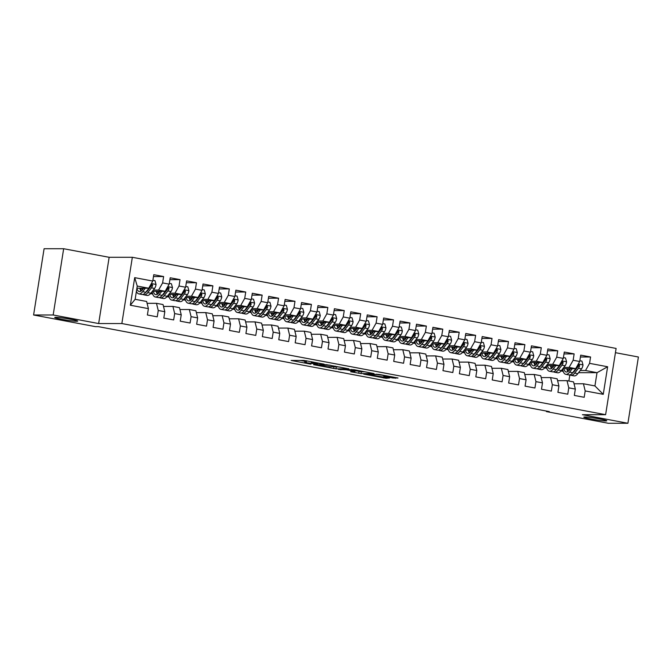 <?xml version="1.0" encoding="UTF-8"?>
<svg xmlns="http://www.w3.org/2000/svg" width="672" height="672" viewBox="0 0 672 672"><rect width="100%" height="100%" fill="white"/><g stroke="black" fill="none" stroke-linecap="round" stroke-linejoin="round"><path stroke-width="1.01" d="M324.148 364.174L304.063 360.427L291.11 360.461L310.909 364.174L305.18 362.569L317.528 364.174L311.321 362.653L312.866 362.569L324.148 364.174M584.783 416.993A11.634 0.79 -171 0 0 583.808 417.152A11.634 0.79 -171 0 0 592.864 419.37A11.634 0.79 -171 0 0 605.808 420.949A11.634 0.79 -171 0 0 606.782 420.79A11.634 0.79 -171 0 0 597.727 418.572A11.634 0.79 -171 0 0 584.783 416.993M55.7 317.31A11.634 0.79 -171 0 0 54.726 317.47A11.634 0.79 -171 0 0 63.781 319.687A11.634 0.79 -171 0 0 76.717 321.266A11.634 0.79 -171 0 0 77.7 321.107A11.634 0.79 -171 0 0 68.645 318.889A11.634 0.79 -171 0 0 55.7 317.31M393.002 378L398.017 378L379 374.413L363.72 374.136L386.114 378.302L389.55 378L367.912 374.606L376.748 374.539L382.057 375.186L385.77 376.093L383.813 376.186L384.863 376.463L393.002 378L393.154 377.076M549.326 411.608L98.406 326.651L95.508 326.651L33.6 314.992L53.172 314.983L98.658 323.551L121.85 323.543L605.615 414.691L582.422 414.7L627.908 423.268L608.336 423.276L546.428 411.608L549.326 411.608M348.793 368.852L326.55 364.669L313.597 364.694L335.983 368.861L348.81 368.76M353.934 369.692L374.01 373.556L361.049 373.582L350.591 371.742L355.034 371.414L353.984 371.137L346.256 369.818L338.486 369.407L353.934 369.692M121.85 323.543L132.342 257.292L616.106 348.432L605.615 414.691M130.334 305.231L134.702 277.654L152.762 281.056L148.73 288.221L137.239 286.054L135.139 299.3L130.334 305.231L148.394 308.633L147.386 314.992L157.24 316.848L158.248 310.489L164.816 311.724L163.808 318.083L173.662 319.939L174.67 313.58L181.238 314.815L180.23 321.174L190.084 323.03L191.092 316.672L197.66 317.915L196.652 324.265L206.506 326.122L207.514 319.771L214.082 321.006L213.074 327.365L222.928 329.221L223.936 322.862L230.504 324.097L229.496 330.456L239.35 332.312L240.358 325.954L246.926 327.197L245.918 333.547L255.772 335.404L256.78 329.053L263.34 330.288L262.34 336.647L272.194 338.503L273.193 332.144L279.762 333.379L278.762 339.738L288.607 341.594L289.615 335.236L296.184 336.479L295.176 342.829L305.029 344.686L306.037 338.335L312.606 339.57L311.598 345.929L321.451 347.785L322.459 341.426L329.028 342.661L328.02 349.02L337.873 350.876L338.881 344.518L345.45 345.752L344.442 352.111L354.295 353.968L355.303 347.609L361.872 348.852L360.864 355.211L370.717 357.067L371.725 350.708L378.294 351.943L377.286 358.302L387.139 360.158L388.147 353.8L394.716 355.034L393.708 361.393L403.561 363.25L404.561 356.891L411.13 358.134L410.13 364.493L419.975 366.349L420.983 359.99L427.552 361.225L426.544 367.584L436.397 369.44L437.405 363.082L443.974 364.316L442.966 370.675L452.819 372.532L453.827 366.173L460.396 367.416L459.388 373.766L469.241 375.623L470.249 369.272L476.818 370.507L475.81 376.866L485.663 378.722L486.671 372.364L493.24 373.598L492.232 379.957L502.085 381.814L503.093 375.455L509.662 376.698L508.654 383.048L518.507 384.905L519.515 378.554L526.084 379.789L525.076 386.148L534.929 388.004L535.937 381.646L542.497 382.88L541.498 389.239L551.351 391.096L552.35 384.737L558.919 385.98L557.911 392.33L567.764 394.187L568.772 387.836L575.341 389.071L574.333 395.43L584.186 397.286L585.194 390.928L583.43 383.762L594.922 385.93L597.022 372.683L585.53 370.516L580.247 370.516M153.476 276.553L163.624 276.553L153.77 274.697L152.762 281.056M163.624 276.553L162.616 282.912L169.184 284.147L165.152 291.312L152.342 291.312M169.898 279.653L180.046 279.644L170.192 277.788L169.184 284.147M180.046 279.644L179.038 286.003L185.606 287.238L181.574 294.403L168.764 294.412M186.32 282.744L196.468 282.744L186.614 280.888L185.606 287.238M196.468 282.744L195.46 289.094L202.028 290.338L197.996 297.503L185.186 297.503M202.742 285.835L212.89 285.835L203.036 283.979L202.028 290.338M212.89 285.835L211.882 292.194L218.45 293.429L214.418 300.594L201.6 300.594M219.164 288.935L229.312 288.926L219.458 287.07L218.45 293.429M229.312 288.926L228.304 295.285L234.872 296.52L230.832 303.685L218.022 303.694M235.578 292.026L245.725 292.026L235.88 290.17L234.872 296.52M245.725 292.026L244.726 298.376L251.294 299.62L247.254 306.776L234.444 306.785M252 295.117L262.147 295.117L252.294 293.261L251.294 299.62M262.147 295.117L261.139 301.476L267.708 302.711L263.676 309.876L250.866 309.876M268.422 298.217L278.569 298.208L268.716 296.352L267.708 302.711M278.569 298.208L277.561 304.567L284.13 305.802L280.098 312.967L267.288 312.976M284.844 301.308L294.991 301.308L285.138 299.452L284.13 305.802M294.991 301.308L293.983 307.658L300.552 308.902L296.52 316.058L283.71 316.067M301.266 304.399L311.413 304.399L301.56 302.543L300.552 308.902M311.413 304.399L310.405 310.758L316.974 311.993L312.942 319.158L300.132 319.158M317.688 307.49L327.835 307.49L317.982 305.634L316.974 311.993M327.835 307.49L326.827 313.849L333.396 315.084L329.364 322.249L316.554 322.258M334.11 310.59L344.257 310.582L334.404 308.725L333.396 315.084M344.257 310.582L343.249 316.94L349.818 318.184L345.786 325.34L332.976 325.349M350.532 313.681L360.679 313.681L350.826 311.825L349.818 318.184M360.679 313.681L359.671 320.04L366.24 321.275L362.208 328.44L349.39 328.44M366.954 316.772L377.101 316.772L367.248 314.916L366.24 321.275M377.101 316.772L376.093 323.131L382.662 324.366L378.622 331.531L365.812 331.531M383.368 319.872L393.515 319.864L383.662 318.007L382.662 324.366M393.515 319.864L392.515 326.222L399.084 327.457L395.044 334.622L382.234 334.631M399.79 322.963L409.937 322.963L400.084 321.107L399.084 327.457M409.937 322.963L408.929 329.314L415.498 330.557L411.466 337.722L398.656 337.722M416.212 326.054L426.359 326.054L416.506 324.198L415.498 330.557M426.359 326.054L425.351 332.413L431.92 333.648L427.888 340.813L415.078 340.813M432.634 329.154L442.781 329.146L432.928 327.289L431.92 333.648M442.781 329.146L441.773 335.504L448.342 336.739L444.31 343.904L431.5 343.913M449.056 332.245L459.203 332.245L449.35 330.389L448.342 336.739M459.203 332.245L458.195 338.596L464.764 339.839L460.732 347.004L447.922 347.004M465.478 335.336L475.625 335.336L465.772 333.48L464.764 339.839M475.625 335.336L474.617 341.695L481.186 342.93L477.154 350.095L464.344 350.095M481.9 338.436L492.047 338.428L482.194 336.571L481.186 342.93M492.047 338.428L491.039 344.786L497.608 346.021L493.576 353.186L480.757 353.195M498.322 341.527L508.469 341.527L498.616 339.671L497.608 346.021M508.469 341.527L507.461 347.878L514.03 349.121L509.989 356.278L497.179 356.286M514.735 344.618L524.882 344.618L515.038 342.762L514.03 349.121M524.882 344.618L523.883 350.977L530.452 352.212L526.411 359.377L513.601 359.377M531.157 347.718L541.304 347.71L531.451 345.853L530.452 352.212M541.304 347.71L540.296 354.068L546.865 355.303L542.833 362.468L530.023 362.477M547.579 350.809L557.726 350.801L547.873 348.944L546.865 355.303M557.726 350.801L556.718 357.16L563.287 358.403L559.255 365.56L546.445 365.568M564.001 353.9L574.148 353.9L564.295 352.044L563.287 358.403M574.148 353.9L573.14 360.259L579.709 361.494L575.677 368.659L562.867 368.659M580.423 356.992L590.57 356.992L580.717 355.135L579.709 361.494M590.57 356.992L589.562 363.35L607.631 366.752L603.263 394.33L585.194 390.928M557.617 380.671L567.008 380.671L573.577 381.906L575.341 389.071M568.772 387.836L567.008 380.671M574.955 370.516L574.409 370.516M567.832 370.516L567.353 370.516M562.951 370.524L561.422 370.524M563.212 371.372L561.061 370.961M578.567 372.683L597.022 372.683L607.631 366.752M589.562 363.35L585.53 370.516M541.195 377.58L550.586 377.58L557.155 378.815L558.919 385.98M552.35 384.737L550.586 377.58M546.79 368.273L544.648 367.87M557.525 368.659L557.029 368.659M575.677 368.659L569.108 367.416L563.825 367.424M558.533 367.424L557.995 367.424M551.41 367.424L550.931 367.424M546.529 367.424L545 367.424M573.14 360.259L569.108 367.416M524.773 374.489L534.164 374.48L540.733 375.724L542.497 382.88M535.937 381.646L534.164 374.48M530.368 365.182L528.226 364.778M541.103 365.568L540.607 365.568M559.255 365.56L552.686 364.325L547.403 364.325M542.111 364.325L541.573 364.325M534.988 364.333L534.509 364.333M530.116 364.333L528.578 364.333M556.718 357.16L552.686 364.325M508.351 371.389L517.751 371.389L524.311 372.624L526.084 379.789M519.515 378.554L517.751 371.389M513.946 362.09L511.804 361.687M524.681 362.477L524.185 362.477M542.833 362.468L536.264 361.234L530.989 361.234M525.689 361.234L525.151 361.234M518.566 361.234L518.087 361.234M513.694 361.242L512.165 361.242M540.296 354.068L536.264 361.234M491.929 368.298L501.329 368.298L507.898 369.533L509.662 376.698M503.093 375.455L501.329 368.298M497.524 358.991L495.382 358.588M508.259 359.377L507.772 359.377M526.411 359.377L519.842 358.134L514.567 358.142M509.267 358.142L508.729 358.142M502.144 358.142L501.665 358.142M497.272 358.142L495.743 358.142M523.883 350.977L519.842 358.134M475.507 365.207L484.907 365.198L491.476 366.442L493.24 373.598M486.671 372.364L484.907 365.198M481.102 355.9L478.96 355.496M491.837 356.286L491.35 356.286M509.989 356.278L503.429 355.043L498.145 355.043M492.845 355.051L492.307 355.051M485.722 355.051L485.243 355.051M480.85 355.051L479.321 355.051M507.461 347.878L503.429 355.043M459.094 362.107L468.485 362.107L475.054 363.342L476.818 370.507M470.249 369.272L468.485 362.107M464.688 352.808L462.538 352.405M475.415 353.195L474.928 353.195M493.576 353.186L487.007 351.952L481.723 351.952M476.431 351.952L475.885 351.952M469.308 351.952L468.821 351.952M464.428 351.96L462.899 351.96M491.039 344.786L487.007 351.952M442.672 359.016L452.063 359.016L458.632 360.251L460.396 367.416M453.827 366.173L452.063 359.016M448.266 349.709L446.116 349.306M458.993 350.095L458.506 350.104M477.154 350.095L470.585 348.86L465.301 348.86M460.009 348.86L459.463 348.86M452.886 348.86L452.407 348.86M448.006 348.86L446.477 348.86M474.617 341.695L470.585 348.86M426.25 355.925L435.641 355.916L442.21 357.16L443.974 364.316M437.405 363.082L435.641 355.916M431.844 346.618L429.694 346.214M442.571 347.004L442.084 347.004M460.732 347.004L454.163 345.761L448.879 345.761M443.587 345.769L443.041 345.769M436.464 345.769L435.985 345.769M431.584 345.769L430.055 345.769M458.195 338.596L454.163 345.761M409.828 352.825L419.219 352.825L425.788 354.06L427.552 361.225M420.983 359.99L419.219 352.825M415.422 343.526L413.28 343.123M426.157 343.913L425.662 343.913M444.31 343.904L437.741 342.67L432.457 342.67M427.165 342.67L426.628 342.67M420.042 342.678L419.563 342.678M415.162 342.678L413.633 342.678M441.773 335.504L437.741 342.67M393.406 349.734L402.797 349.734L409.366 350.969L411.13 358.134M404.561 356.891L402.797 349.734M399 340.427L396.858 340.024M409.735 340.822L409.24 340.822M427.888 340.813L421.319 339.578L416.035 339.578M410.743 339.578L410.206 339.578M403.62 339.578L403.141 339.578M398.74 339.578L397.211 339.578M425.351 332.413L421.319 339.578M376.984 346.643L386.375 346.634L392.944 347.878L394.716 355.034M388.147 353.8L386.375 346.634M382.578 337.336L380.436 336.932M393.313 337.722L392.818 337.722M411.466 337.722L404.897 336.479L399.613 336.479M394.321 336.487L393.784 336.487M387.198 336.487L386.719 336.487M382.326 336.487L380.797 336.487M408.929 329.314L404.897 336.479M360.562 343.552L369.961 343.543L376.53 344.786L378.294 351.943M371.725 350.708L369.961 343.543M366.156 334.244L364.014 333.841M376.891 334.631L376.396 334.631M395.044 334.622L388.475 333.388L383.2 333.388M377.899 333.388L377.362 333.388M370.776 333.396L370.297 333.396M365.904 333.396L364.375 333.396M392.515 326.222L388.475 333.388M344.14 340.452L353.539 340.452L360.108 341.687L361.872 348.852M355.303 347.609L353.539 340.452M349.734 331.153L347.592 330.742M360.469 331.54L359.982 331.54M378.622 331.531L372.053 330.296L366.778 330.296M361.477 330.296L360.94 330.296M354.354 330.296L353.875 330.296M349.482 330.296L347.953 330.305M376.093 323.131L372.053 330.296M327.718 337.361L337.117 337.361L343.686 338.596L345.45 345.752M338.881 344.518L337.117 337.361M333.312 328.054L331.17 327.65M344.047 328.44L343.56 328.44M362.208 328.44L355.639 327.197L350.356 327.205M345.064 327.205L344.518 327.205M337.94 327.205L337.453 327.205M333.06 327.205L331.531 327.205M359.671 320.04L355.639 327.197M311.304 334.27L320.695 334.261L327.264 335.504L329.028 342.661M322.459 341.426L320.695 334.261M316.898 324.962L314.748 324.559M327.625 325.349L327.138 325.349M345.786 325.34L339.217 324.106L333.934 324.106M328.642 324.106L328.096 324.106M321.518 324.114L321.031 324.114M316.638 324.114L315.109 324.114M343.249 316.94L339.217 324.106M294.882 331.17L304.273 331.17L310.842 332.405L312.606 339.57M306.037 338.335L304.273 331.17M300.476 321.871L298.326 321.46M311.203 322.258L310.716 322.258M329.364 322.249L322.795 321.014L317.512 321.014M312.22 321.014L311.674 321.014M305.096 321.014L304.618 321.014M300.216 321.023L298.687 321.023M326.827 313.849L322.795 321.014M278.46 328.079L287.851 328.079L294.42 329.314L296.184 336.479M289.615 335.236L287.851 328.079M284.054 318.772L281.904 318.368M294.79 319.158L294.294 319.158M312.942 319.158L306.373 317.915L301.09 317.923M295.798 317.923L295.252 317.923M288.674 317.923L288.196 317.923M283.794 317.923L282.265 317.923M310.405 310.758L306.373 317.915M262.038 324.988L271.429 324.979L277.998 326.222L279.762 333.379M273.193 332.144L271.429 324.979M267.632 315.68L265.49 315.277M278.368 316.067L277.872 316.067M296.52 316.058L289.951 314.824L284.668 314.824M279.376 314.824L278.838 314.832M272.252 314.832L271.774 314.832M267.372 314.832L265.843 314.832M293.983 307.658L289.951 314.824M245.616 321.888L255.007 321.888L261.576 323.123L263.34 330.288M256.78 329.053L255.007 321.888M251.21 312.589L249.068 312.186M261.946 312.976L261.45 312.976M280.098 312.967L273.529 311.732L268.246 311.732M262.954 311.732L262.416 311.732M255.83 311.732L255.352 311.732M250.958 311.741L249.421 311.741M277.561 304.567L273.529 311.732M229.194 318.797L238.594 318.797L245.154 320.032L246.926 327.197M240.358 325.954L238.594 318.797M234.788 309.49L232.646 309.086M245.524 309.876L245.028 309.876M263.676 309.876L257.107 308.633L251.832 308.641M246.532 308.641L245.994 308.641M239.408 308.641L238.93 308.641M234.536 308.641L233.008 308.641M261.139 301.476L257.107 308.633M212.772 315.706L222.172 315.697L228.74 316.94L230.504 324.097M223.936 322.862L222.172 315.697M218.366 306.398L216.224 305.995M229.102 306.785L228.614 306.785M247.254 306.776L240.685 305.542L235.41 305.542M230.11 305.55L229.572 305.55M222.986 305.55L222.508 305.55M218.114 305.55L216.586 305.55M244.726 298.376L240.685 305.542M196.35 312.606L205.75 312.606L212.318 313.841L214.082 321.006M207.514 319.771L205.75 312.606M201.944 303.307L199.802 302.904M212.68 303.694L212.192 303.694M230.832 303.685L224.272 302.45L218.988 302.45M213.688 302.45L213.15 302.45M206.564 302.45L206.086 302.459M201.692 302.459L200.164 302.459M228.304 295.285L224.272 302.45M179.936 309.515L189.328 309.515L195.896 310.75L197.66 317.915M191.092 316.672L189.328 309.515M185.531 300.208L183.38 299.804M196.258 300.602L195.77 300.602M214.418 300.594L207.85 299.359L202.566 299.359M197.274 299.359L196.728 299.359M190.151 299.359L189.664 299.359M185.27 299.359L183.742 299.359M211.882 292.194L207.85 299.359M163.514 306.424L172.906 306.415L179.474 307.658L181.238 314.815M174.67 313.58L172.906 306.415M169.109 297.116L166.958 296.713M179.836 297.503L179.348 297.503M197.996 297.503L191.428 296.26L186.144 296.26M180.852 296.268L180.306 296.268M173.729 296.268L173.25 296.268M168.848 296.268L167.32 296.268M195.46 289.094L191.428 296.26M147.092 303.324L156.484 303.324L163.052 304.559L164.816 311.724M158.248 310.489L156.484 303.324M152.687 294.025L150.536 293.622M163.414 294.412L162.926 294.412M181.574 294.403L175.006 293.168L169.722 293.168M164.43 293.168L163.884 293.168M157.307 293.177L156.828 293.177M152.426 293.177L150.898 293.177M179.038 286.003L175.006 293.168M135.139 299.3L146.63 301.468L148.394 308.633M147 291.32L146.504 291.32M165.152 291.312L158.584 290.077L153.3 290.077M148.008 290.077L147.47 290.077M140.885 290.077L140.406 290.077M162.616 282.912L158.584 290.077M546.512 411.079L546.428 411.608M627.908 423.268L638.4 357.008L615.434 352.682M98.658 323.551L109.15 257.3L63.664 248.724L53.172 314.983M63.664 248.724L44.092 248.732L33.6 314.992M109.15 257.3L132.342 257.292M568.882 381.024L569.856 374.892M574.039 383.771L583.43 383.762M148.73 288.221L136.895 288.221M134.702 277.654L137.239 286.054M594.922 385.93L603.263 394.33M306.659 360.78L306.247 362.569M304.702 362.653L304.987 360.864L306.533 360.78M300.317 360.427L304.92 361.301M333.682 366.719L340.015 367.072M329.65 365.308L316.68 365.114L327.188 366.719L335.345 366.635L329.683 365.123M365.081 371.792L361.334 371.792L361.049 373.582M358.747 371.44L361.334 371.792M360.268 371.44L356.958 370.465L348.524 369.835L360.268 371.44M143.615 288.221L142.439 289.733A11.542 4.536 100.7 0 1 139.28 291.564A11.542 4.536 100.7 0 1 136.886 288.254M145.328 288.221L142.649 291.682A13.902 5.46 100.7 0 1 138.844 293.891A13.902 5.46 100.7 0 1 136.408 291.304M152.888 280.266L154.988 280.661L156.064 284.55A4.813 1.89 100.7 0 1 154.577 288.422L150.856 293.227A13.902 5.46 100.7 0 1 147.059 295.436L143.934 294.848A13.902 5.46 -79.3 0 0 147.739 292.639L151.46 287.834A4.813 1.89 -79.3 0 0 152.636 285.306L151.805 284.029L150.671 284.928A4.813 1.89 100.7 0 1 149.486 287.465L145.765 292.27A13.902 5.46 100.7 0 1 141.968 294.479L138.844 293.891M139.877 288.221A11.542 4.536 -79.3 0 0 140.977 291.144M140.641 288.221A13.902 5.46 -79.3 0 0 141.103 291.06M142.993 294.428A13.902 5.46 -79.3 0 0 143.934 294.848M152.636 285.306L151.595 285.306A2.453 0.966 100.7 0 1 151.25 285.894L147.529 290.69A11.542 4.536 100.7 0 1 145.757 292.286M142.212 290.018A11.542 4.536 100.7 0 1 141.784 288.221M160.037 291.312L158.861 292.824A11.542 4.536 100.7 0 1 155.702 294.664A11.542 4.536 100.7 0 1 153.3 291.312M161.75 291.312L159.071 294.773A13.902 5.46 100.7 0 1 155.266 296.982A13.902 5.46 100.7 0 1 152.116 291.606M169.31 283.357L171.41 283.752L172.486 287.641A4.813 1.89 100.7 0 1 170.999 291.522L167.278 296.318A13.902 5.46 100.7 0 1 163.481 298.528L160.356 297.94A13.902 5.46 -79.3 0 0 164.161 295.73L167.882 290.934A4.813 1.89 -79.3 0 0 169.058 288.397L168.227 287.12L167.093 288.028A4.813 1.89 100.7 0 1 165.908 290.564L162.187 295.361A13.902 5.46 100.7 0 1 158.39 297.57L155.266 296.982M156.299 291.312A11.542 4.536 -79.3 0 0 157.399 294.235M157.063 291.312A13.902 5.46 -79.3 0 0 157.525 294.151M159.415 297.528A13.902 5.46 -79.3 0 0 160.356 297.94M169.058 288.397L168.017 288.397A2.453 0.966 100.7 0 1 167.672 288.985L163.951 293.79A11.542 4.536 100.7 0 1 162.179 295.378M158.634 293.11A11.542 4.536 100.7 0 1 158.197 291.312M176.459 294.403L175.283 295.924A11.542 4.536 100.7 0 1 172.124 297.755A11.542 4.536 100.7 0 1 169.722 294.412M178.172 294.403L175.493 297.864A13.902 5.46 100.7 0 1 171.688 300.073A13.902 5.46 100.7 0 1 168.538 294.706M185.732 286.448L187.832 286.843L188.908 290.732A4.813 1.89 100.7 0 1 187.421 294.613L183.7 299.418A13.902 5.46 100.7 0 1 179.903 301.627L176.778 301.039A13.902 5.46 -79.3 0 0 180.583 298.83L184.304 294.025A4.813 1.89 -79.3 0 0 185.48 291.488L184.649 290.22L183.515 291.119A4.813 1.89 100.7 0 1 182.33 293.656L178.609 298.452A13.902 5.46 100.7 0 1 174.812 300.661L171.688 300.073M172.712 294.412A11.542 4.536 -79.3 0 0 173.821 297.335M173.477 294.412A13.902 5.46 -79.3 0 0 173.947 297.251M175.837 300.619A13.902 5.46 -79.3 0 0 176.778 301.039M185.48 291.488L184.439 291.488A2.453 0.966 100.7 0 1 184.094 292.076L180.373 296.881A11.542 4.536 100.7 0 1 178.601 298.469M175.056 296.201A11.542 4.536 100.7 0 1 174.619 294.403M192.881 297.503L191.705 299.015A11.542 4.536 100.7 0 1 188.546 300.846A11.542 4.536 100.7 0 1 186.144 297.503M194.594 297.503L191.915 300.964A13.902 5.46 100.7 0 1 188.11 303.173A13.902 5.46 100.7 0 1 184.96 297.797M202.154 289.54L204.246 289.934L205.321 293.832A4.813 1.89 100.7 0 1 203.843 297.704L200.122 302.509A13.902 5.46 100.7 0 1 196.316 304.718L193.2 304.13A13.902 5.46 -79.3 0 0 197.005 301.921L200.726 297.116A4.813 1.89 -79.3 0 0 201.902 294.588L201.071 293.311L199.928 294.21A4.813 1.89 100.7 0 1 198.752 296.747L195.031 301.552A13.902 5.46 100.7 0 1 191.226 303.761L188.11 303.173M189.134 297.503A11.542 4.536 -79.3 0 0 190.243 300.426M189.899 297.503A13.902 5.46 -79.3 0 0 190.369 300.342M192.259 303.71A13.902 5.46 -79.3 0 0 193.2 304.13M201.902 294.588L200.861 294.588A2.453 0.966 100.7 0 1 200.516 295.176L196.795 299.972A11.542 4.536 100.7 0 1 195.023 301.568M191.478 299.3A11.542 4.536 100.7 0 1 191.041 297.503M209.294 300.594L208.127 302.106A11.542 4.536 100.7 0 1 204.968 303.946A11.542 4.536 100.7 0 1 202.566 300.594M211.016 300.594L208.328 304.055A13.902 5.46 100.7 0 1 204.532 306.264A13.902 5.46 100.7 0 1 201.373 300.888M218.576 292.639L220.668 293.034L221.743 296.923A4.813 1.89 100.7 0 1 220.265 300.804L216.544 305.6A13.902 5.46 100.7 0 1 212.738 307.81L209.622 307.222A13.902 5.46 -79.3 0 0 213.419 305.012L217.148 300.216A4.813 1.89 -79.3 0 0 218.324 297.679L217.484 296.402L216.35 297.31A4.813 1.89 100.7 0 1 215.174 299.846L211.453 304.643A13.902 5.46 100.7 0 1 207.648 306.852L204.532 306.264M205.556 300.594A11.542 4.536 -79.3 0 0 206.665 303.517M206.321 300.594A13.902 5.46 -79.3 0 0 206.791 303.433M208.681 306.802A13.902 5.46 -79.3 0 0 209.622 307.222M218.324 297.679L217.283 297.679A2.453 0.966 100.7 0 1 216.938 298.267L213.217 303.072A11.542 4.536 100.7 0 1 211.436 304.66M207.9 302.392A11.542 4.536 100.7 0 1 207.463 300.594M225.716 303.685L224.54 305.206A11.542 4.536 100.7 0 1 221.39 307.037A11.542 4.536 100.7 0 1 218.988 303.694M227.438 303.685L224.75 307.146A13.902 5.46 100.7 0 1 220.954 309.355A13.902 5.46 100.7 0 1 217.795 303.988M234.998 295.73L237.09 296.125L238.165 300.014A4.813 1.89 100.7 0 1 236.687 303.895L232.966 308.7A13.902 5.46 100.7 0 1 229.16 310.901L226.044 310.321A13.902 5.46 -79.3 0 0 229.841 308.112L233.562 303.307A4.813 1.89 -79.3 0 0 234.746 300.77L233.906 299.502L232.772 300.401A4.813 1.89 100.7 0 1 231.596 302.938L227.875 307.734A13.902 5.46 100.7 0 1 224.07 309.943L220.954 309.355M221.978 303.694A11.542 4.536 -79.3 0 0 223.087 306.617M222.743 303.685A13.902 5.46 -79.3 0 0 223.205 306.533M225.103 309.901A13.902 5.46 -79.3 0 0 226.044 310.321M234.746 300.77L233.705 300.77A2.453 0.966 100.7 0 1 233.36 301.358L229.631 306.163A11.542 4.536 100.7 0 1 227.858 307.751M224.314 305.483A11.542 4.536 100.7 0 1 223.885 303.685M242.138 306.785L240.962 308.297A11.542 4.536 100.7 0 1 237.812 310.128A11.542 4.536 100.7 0 1 235.41 306.785M243.86 306.785L241.172 310.246A13.902 5.46 100.7 0 1 237.376 312.455A13.902 5.46 100.7 0 1 234.217 307.079M251.42 298.822L253.512 299.216L254.587 303.114A4.813 1.89 100.7 0 1 253.109 306.986L249.388 311.791A13.902 5.46 100.7 0 1 245.582 314L242.466 313.412A13.902 5.46 -79.3 0 0 246.263 311.203L249.984 306.398A4.813 1.89 -79.3 0 0 251.168 303.87L250.328 302.593L249.194 303.492A4.813 1.89 100.7 0 1 248.018 306.029L244.297 310.834A13.902 5.46 100.7 0 1 240.492 313.043L237.376 312.455M238.4 306.785A11.542 4.536 -79.3 0 0 239.509 309.708M239.165 306.785A13.902 5.46 -79.3 0 0 239.627 309.624M241.525 312.992A13.902 5.46 -79.3 0 0 242.466 313.412M251.168 303.87L250.118 303.87A2.453 0.966 100.7 0 1 249.774 304.458L246.053 309.254A11.542 4.536 100.7 0 1 244.28 310.85M240.736 308.582A11.542 4.536 100.7 0 1 240.307 306.785M258.56 309.876L257.384 311.388A11.542 4.536 100.7 0 1 254.234 313.228A11.542 4.536 100.7 0 1 251.824 309.876M260.282 309.876L257.594 313.337A13.902 5.46 100.7 0 1 253.798 315.546A13.902 5.46 100.7 0 1 250.639 310.17M267.834 301.921L269.934 302.316L271.009 306.205A4.813 1.89 100.7 0 1 269.531 310.086L265.81 314.882A13.902 5.46 100.7 0 1 262.004 317.092L258.888 316.504A13.902 5.46 -79.3 0 0 262.685 314.294L266.406 309.498A4.813 1.89 -79.3 0 0 267.59 306.961L266.75 305.684L265.616 306.592A4.813 1.89 100.7 0 1 264.44 309.12L260.719 313.925A13.902 5.46 100.7 0 1 256.914 316.134L253.798 315.546M254.822 309.876A11.542 4.536 -79.3 0 0 255.923 312.799M255.587 309.876A13.902 5.46 -79.3 0 0 256.049 312.715M257.939 316.084A13.902 5.46 -79.3 0 0 258.888 316.504M267.59 306.961L266.54 306.961A2.453 0.966 100.7 0 1 266.196 307.549L262.475 312.354A11.542 4.536 100.7 0 1 260.702 313.942M257.158 311.674A11.542 4.536 100.7 0 1 256.729 309.876M274.982 312.967L273.806 314.488A11.542 4.536 100.7 0 1 270.648 316.319A11.542 4.536 100.7 0 1 268.246 312.976M276.696 312.967L274.016 316.428A13.902 5.46 100.7 0 1 270.211 318.637A13.902 5.46 100.7 0 1 267.061 313.261M284.256 305.012L286.356 305.407L287.431 309.296A4.813 1.89 100.7 0 1 285.944 313.177L282.223 317.982A13.902 5.46 100.7 0 1 278.426 320.183L275.302 319.595A13.902 5.46 -79.3 0 0 279.107 317.394L282.828 312.589A4.813 1.89 -79.3 0 0 284.004 310.052L283.172 308.784L282.038 309.683A4.813 1.89 100.7 0 1 280.854 312.22L277.133 317.016A13.902 5.46 100.7 0 1 273.336 319.225L270.211 318.637M271.244 312.967A11.542 4.536 -79.3 0 0 272.345 315.89M272.009 312.967A13.902 5.46 -79.3 0 0 272.471 315.815M274.361 319.183A13.902 5.46 -79.3 0 0 275.302 319.595M284.004 310.052L282.962 310.052A2.453 0.966 100.7 0 1 282.618 310.64L278.897 315.445A11.542 4.536 100.7 0 1 277.124 317.033L274.016 316.428M273.58 314.765A11.542 4.536 100.7 0 1 273.151 312.967M291.404 316.067L290.228 317.579A11.542 4.536 100.7 0 1 287.07 319.41A11.542 4.536 100.7 0 1 284.668 316.067M293.118 316.067L290.438 319.528A13.902 5.46 100.7 0 1 286.633 321.737A13.902 5.46 100.7 0 1 283.483 316.361M300.678 308.104L302.778 308.498L303.853 312.396A4.813 1.89 100.7 0 1 302.366 316.268L298.645 321.073A13.902 5.46 100.7 0 1 294.848 323.282L291.724 322.694A13.902 5.46 -79.3 0 0 295.529 320.485L299.25 315.68A4.813 1.89 -79.3 0 0 300.426 313.144L299.594 311.875L298.46 312.774A4.813 1.89 100.7 0 1 297.276 315.311L293.555 320.116A13.902 5.46 100.7 0 1 289.758 322.325L286.633 321.737M287.666 316.067A11.542 4.536 -79.3 0 0 288.767 318.99M288.431 316.067A13.902 5.46 -79.3 0 0 288.893 318.906M290.783 322.274A13.902 5.46 -79.3 0 0 291.724 322.694M300.426 313.144L299.384 313.144A2.453 0.966 100.7 0 1 299.04 313.74L295.319 318.536A11.542 4.536 100.7 0 1 293.546 320.132L290.438 319.528M290.002 317.864A11.542 4.536 100.7 0 1 289.573 316.067M307.826 319.158L306.65 320.67A11.542 4.536 100.7 0 1 303.492 322.51A11.542 4.536 100.7 0 1 301.09 319.158M309.54 319.158L306.86 322.619A13.902 5.46 100.7 0 1 303.055 324.828A13.902 5.46 100.7 0 1 299.905 319.452M317.1 311.203L319.2 311.598L320.275 315.487A4.813 1.89 100.7 0 1 318.788 319.368L315.067 324.164A13.902 5.46 100.7 0 1 311.27 326.374L308.146 325.786A13.902 5.46 -79.3 0 0 311.951 323.576L315.672 318.78A4.813 1.89 -79.3 0 0 316.848 316.243L316.016 314.966L314.882 315.874A4.813 1.89 100.7 0 1 313.698 318.402L309.977 323.207A13.902 5.46 100.7 0 1 306.18 325.416L303.055 324.828M304.088 319.158A11.542 4.536 -79.3 0 0 305.189 322.081M304.844 319.158A13.902 5.46 -79.3 0 0 305.315 321.997M307.205 325.366A13.902 5.46 -79.3 0 0 308.146 325.786M316.848 316.243L315.806 316.243A2.453 0.966 100.7 0 1 315.462 316.831L311.741 321.628A11.542 4.536 100.7 0 1 309.968 323.224M306.424 320.956A11.542 4.536 100.7 0 1 305.987 319.158M324.248 322.249L323.072 323.77A11.542 4.536 100.7 0 1 319.914 325.601A11.542 4.536 100.7 0 1 317.512 322.249M325.962 322.249L323.282 325.71A13.902 5.46 100.7 0 1 319.477 327.919A13.902 5.46 100.7 0 1 316.327 322.543M333.522 314.294L335.622 314.689L336.689 318.578A4.813 1.89 100.7 0 1 335.21 322.459L331.489 327.256A13.902 5.46 100.7 0 1 327.684 329.465L324.568 328.877A13.902 5.46 -79.3 0 0 328.373 326.668L332.094 321.871A4.813 1.89 -79.3 0 0 333.27 319.334L332.438 318.058L331.296 318.965A4.813 1.89 100.7 0 1 330.12 321.502L326.399 326.298A13.902 5.46 100.7 0 1 322.594 328.507L319.477 327.919M320.502 322.249A11.542 4.536 -79.3 0 0 321.611 325.172M321.266 322.249A13.902 5.46 -79.3 0 0 321.737 325.088M323.627 328.465A13.902 5.46 -79.3 0 0 324.568 328.877M333.27 319.334L332.228 319.334A2.453 0.966 100.7 0 1 331.884 319.922L328.163 324.727A11.542 4.536 100.7 0 1 326.39 326.315L323.282 325.71M322.846 324.047A11.542 4.536 100.7 0 1 322.409 322.249M340.662 325.349L339.494 326.861A11.542 4.536 100.7 0 1 336.336 328.692A11.542 4.536 100.7 0 1 333.934 325.349M342.384 325.34L339.696 328.81A13.902 5.46 100.7 0 1 335.899 331.019A13.902 5.46 100.7 0 1 332.741 325.643M349.944 317.386L352.036 317.78L353.111 321.67A4.813 1.89 100.7 0 1 351.632 325.55L347.911 330.355A13.902 5.46 100.7 0 1 344.106 332.564L340.99 331.976A13.902 5.46 -79.3 0 0 344.795 329.767L348.516 324.962A4.813 1.89 -79.3 0 0 349.692 322.426L348.852 321.157L347.718 322.056A4.813 1.89 100.7 0 1 346.542 324.593L342.821 329.398A13.902 5.46 100.7 0 1 339.016 331.598L335.899 331.019M336.924 325.349A11.542 4.536 -79.3 0 0 338.033 328.272M337.688 325.349A13.902 5.46 -79.3 0 0 338.159 328.188M340.049 331.556A13.902 5.46 -79.3 0 0 340.99 331.976M349.692 322.426L348.65 322.426A2.453 0.966 100.7 0 1 348.306 323.022L344.585 327.818A11.542 4.536 100.7 0 1 342.804 329.406L339.696 328.81M339.268 327.138A11.542 4.536 100.7 0 1 338.831 325.349M357.084 328.44L355.916 329.952A11.542 4.536 100.7 0 1 352.758 331.783A11.542 4.536 100.7 0 1 350.356 328.44M358.806 328.44L356.118 331.901A13.902 5.46 100.7 0 1 352.321 334.11A13.902 5.46 100.7 0 1 349.163 328.734M366.366 320.485L368.458 320.88L369.533 324.769A4.813 1.89 100.7 0 1 368.054 328.65L364.333 333.446A13.902 5.46 100.7 0 1 360.528 335.656L357.412 335.068A13.902 5.46 -79.3 0 0 361.208 332.858L364.93 328.062A4.813 1.89 -79.3 0 0 366.114 325.525L365.274 324.248L364.14 325.156A4.813 1.89 100.7 0 1 362.964 327.684L359.243 332.489A13.902 5.46 100.7 0 1 355.438 334.698L352.321 334.11M353.346 328.44A11.542 4.536 -79.3 0 0 354.455 331.363M354.11 328.44A13.902 5.46 -79.3 0 0 354.572 331.279M356.471 334.648A13.902 5.46 -79.3 0 0 357.412 335.068M366.114 325.525L365.072 325.525A2.453 0.966 100.7 0 1 364.728 326.113L361.007 330.91A11.542 4.536 100.7 0 1 359.226 332.506M355.681 330.238A11.542 4.536 100.7 0 1 355.253 328.44M373.506 331.531L372.33 333.052A11.542 4.536 100.7 0 1 369.18 334.883A11.542 4.536 100.7 0 1 366.778 331.531M375.228 331.531L372.54 334.992A13.902 5.46 100.7 0 1 368.743 337.201A13.902 5.46 100.7 0 1 365.585 331.825M382.788 323.576L384.88 323.971L385.955 327.86A4.813 1.89 100.7 0 1 384.476 331.741L380.755 336.538A13.902 5.46 100.7 0 1 376.95 338.747L373.834 338.159A13.902 5.46 -79.3 0 0 377.63 335.95L381.352 331.153A4.813 1.89 -79.3 0 0 382.536 328.616L381.696 327.34L380.562 328.247A4.813 1.89 100.7 0 1 379.386 330.784L375.665 335.58A13.902 5.46 100.7 0 1 371.86 337.789L368.743 337.201M369.768 331.531A11.542 4.536 -79.3 0 0 370.877 334.454M370.532 331.531A13.902 5.46 -79.3 0 0 370.994 334.37M372.893 337.747A13.902 5.46 -79.3 0 0 373.834 338.159M382.536 328.616L381.494 328.616A2.453 0.966 100.7 0 1 381.15 329.204L377.42 334.009A11.542 4.536 100.7 0 1 375.648 335.597L372.54 334.992M372.103 333.329A11.542 4.536 100.7 0 1 371.675 331.531M389.928 334.622L388.752 336.143A11.542 4.536 100.7 0 1 385.602 337.974A11.542 4.536 100.7 0 1 383.2 334.631M391.65 334.622L388.962 338.092A13.902 5.46 100.7 0 1 385.165 340.292A13.902 5.46 100.7 0 1 382.007 334.925M399.202 326.668L401.302 327.062L402.377 330.952A4.813 1.89 100.7 0 1 400.898 334.832L397.177 339.637A13.902 5.46 100.7 0 1 393.372 341.846L390.256 341.258A13.902 5.46 -79.3 0 0 394.052 339.049L397.774 334.244A4.813 1.89 -79.3 0 0 398.958 331.708L398.118 330.439L396.984 331.338A4.813 1.89 100.7 0 1 395.808 333.875L392.087 338.68A13.902 5.46 100.7 0 1 388.282 340.88L385.165 340.292M386.19 334.631A11.542 4.536 -79.3 0 0 387.29 337.554M386.954 334.631A13.902 5.46 -79.3 0 0 387.416 337.47M389.315 340.838A13.902 5.46 -79.3 0 0 390.256 341.258M398.958 331.708L397.908 331.708A2.453 0.966 100.7 0 1 397.564 332.296L393.842 337.1A11.542 4.536 100.7 0 1 392.07 338.688L388.962 338.092M388.525 336.42A11.542 4.536 100.7 0 1 388.097 334.631M406.35 337.722L405.174 339.234A11.542 4.536 100.7 0 1 402.024 341.065A11.542 4.536 100.7 0 1 399.613 337.722M408.072 337.722L405.384 341.183A13.902 5.46 100.7 0 1 401.579 343.392A13.902 5.46 100.7 0 1 398.429 338.016M415.624 329.767L417.724 330.162L418.799 334.051A4.813 1.89 100.7 0 1 417.32 337.924L413.591 342.728A13.902 5.46 100.7 0 1 409.794 344.938L406.669 344.35A13.902 5.46 -79.3 0 0 410.474 342.14L414.196 337.336A4.813 1.89 -79.3 0 0 415.372 334.807L414.54 333.53L413.406 334.429A4.813 1.89 100.7 0 1 412.23 336.966L408.5 341.771A13.902 5.46 100.7 0 1 404.704 343.98L401.579 343.392M402.612 337.722A11.542 4.536 -79.3 0 0 403.712 340.645M403.376 337.722A13.902 5.46 -79.3 0 0 403.838 340.561M405.728 343.93A13.902 5.46 -79.3 0 0 406.669 344.35M415.372 334.807L414.33 334.807A2.453 0.966 100.7 0 1 413.986 335.395L410.264 340.192A11.542 4.536 100.7 0 1 408.492 341.788M404.947 339.52A11.542 4.536 100.7 0 1 404.519 337.722M422.772 340.813L421.596 342.325A11.542 4.536 100.7 0 1 418.438 344.165A11.542 4.536 100.7 0 1 416.035 340.813M424.486 340.813L421.806 344.274A13.902 5.46 100.7 0 1 418.001 346.483A13.902 5.46 100.7 0 1 414.851 341.107M432.046 332.858L434.146 333.253L435.221 337.142A4.813 1.89 100.7 0 1 433.734 341.023L430.013 345.82A13.902 5.46 100.7 0 1 426.216 348.029L423.091 347.441A13.902 5.46 -79.3 0 0 426.896 345.232L430.618 340.435A4.813 1.89 -79.3 0 0 431.794 337.898L430.962 336.622L429.828 337.529A4.813 1.89 100.7 0 1 428.644 340.066L424.922 344.862A13.902 5.46 100.7 0 1 421.126 347.071L418.001 346.483M419.034 340.813A11.542 4.536 -79.3 0 0 420.134 343.736M419.798 340.813A13.902 5.46 -79.3 0 0 420.26 343.652M422.15 347.029A13.902 5.46 -79.3 0 0 423.091 347.441M431.794 337.898L430.752 337.898A2.453 0.966 100.7 0 1 430.408 338.486L426.686 343.291A11.542 4.536 100.7 0 1 424.914 344.879L421.806 344.274M421.369 342.611A11.542 4.536 100.7 0 1 420.941 340.813M439.194 343.904L438.018 345.425A11.542 4.536 100.7 0 1 434.86 347.256A11.542 4.536 100.7 0 1 432.457 343.913M440.908 343.904L438.228 347.365A13.902 5.46 100.7 0 1 434.423 349.574A13.902 5.46 100.7 0 1 431.273 344.207M448.468 335.95L450.568 336.344L451.643 340.234A4.813 1.89 100.7 0 1 450.156 344.114L446.435 348.919A13.902 5.46 100.7 0 1 442.638 351.128L439.513 350.54A13.902 5.46 -79.3 0 0 443.318 348.331L447.04 343.526A4.813 1.89 -79.3 0 0 448.216 340.99L447.384 339.721L446.25 340.62A4.813 1.89 100.7 0 1 445.066 343.157L441.344 347.953A13.902 5.46 100.7 0 1 437.548 350.162L434.423 349.574M435.456 343.913A11.542 4.536 -79.3 0 0 436.556 346.836M436.22 343.913A13.902 5.46 -79.3 0 0 436.682 346.752M438.572 350.12A13.902 5.46 -79.3 0 0 439.513 350.54M448.216 340.99L447.174 340.99A2.453 0.966 100.7 0 1 446.83 341.578L443.108 346.382A11.542 4.536 100.7 0 1 441.336 347.97L438.228 347.365M437.791 345.702A11.542 4.536 100.7 0 1 437.354 343.904M455.616 347.004L454.44 348.516A11.542 4.536 100.7 0 1 451.282 350.347A11.542 4.536 100.7 0 1 448.879 347.004M457.33 347.004L454.65 350.465A13.902 5.46 100.7 0 1 450.845 352.674A13.902 5.46 100.7 0 1 447.695 347.298M464.89 339.041L466.99 339.436L468.065 343.333A4.813 1.89 100.7 0 1 466.578 347.206L462.857 352.01A13.902 5.46 100.7 0 1 459.06 354.22L455.935 353.632A13.902 5.46 -79.3 0 0 459.74 351.422L463.462 346.618A4.813 1.89 -79.3 0 0 464.638 344.089L463.806 342.812L462.672 343.711A4.813 1.89 100.7 0 1 461.488 346.248L457.766 351.053A13.902 5.46 100.7 0 1 453.97 353.262L450.845 352.674M451.87 347.004A11.542 4.536 -79.3 0 0 452.978 349.927M452.634 347.004A13.902 5.46 -79.3 0 0 453.104 349.843M454.994 353.212A13.902 5.46 -79.3 0 0 455.935 353.632M464.638 344.089L463.596 344.089A2.453 0.966 100.7 0 1 463.252 344.677L459.53 349.474A11.542 4.536 100.7 0 1 457.758 351.07M454.213 348.802A11.542 4.536 100.7 0 1 453.776 347.004M472.038 350.095L470.862 351.607A11.542 4.536 100.7 0 1 467.704 353.447A11.542 4.536 100.7 0 1 465.301 350.095M473.752 350.095L471.072 353.556A13.902 5.46 100.7 0 1 467.267 355.765A13.902 5.46 100.7 0 1 464.108 350.389M481.312 342.14L483.403 342.535L484.478 346.424A4.813 1.89 100.7 0 1 483 350.305L479.279 355.102A13.902 5.46 100.7 0 1 475.474 357.311L472.357 356.723A13.902 5.46 -79.3 0 0 476.162 354.514L479.884 349.717A4.813 1.89 -79.3 0 0 481.06 347.18L480.228 345.904L479.086 346.811A4.813 1.89 100.7 0 1 477.91 349.348L474.188 354.144A13.902 5.46 100.7 0 1 470.383 356.353L467.267 355.765M468.292 350.095A11.542 4.536 -79.3 0 0 469.4 353.018M469.056 350.095A13.902 5.46 -79.3 0 0 469.526 352.934M471.416 356.303A13.902 5.46 -79.3 0 0 472.357 356.723M481.06 347.18L480.018 347.18A2.453 0.966 100.7 0 1 479.674 347.768L475.952 352.573A11.542 4.536 100.7 0 1 474.172 354.161L471.072 353.556M470.635 351.893A11.542 4.536 100.7 0 1 470.198 350.095M488.452 353.186L487.284 354.707A11.542 4.536 100.7 0 1 484.126 356.538A11.542 4.536 100.7 0 1 481.723 353.195M490.174 353.186L487.486 356.647A13.902 5.46 100.7 0 1 483.689 358.856A13.902 5.46 100.7 0 1 480.53 353.489M497.734 345.232L499.825 345.626L500.9 349.516A4.813 1.89 100.7 0 1 499.422 353.396L495.701 358.201A13.902 5.46 100.7 0 1 491.896 360.402L488.779 359.814A13.902 5.46 -79.3 0 0 492.576 357.613L496.306 352.808A4.813 1.89 -79.3 0 0 497.482 350.272L496.642 349.003L495.508 349.902A4.813 1.89 100.7 0 1 494.332 352.439L490.61 357.235A13.902 5.46 100.7 0 1 486.805 359.444L483.689 358.856M484.714 353.186A11.542 4.536 -79.3 0 0 485.822 356.118M485.478 353.186A13.902 5.46 -79.3 0 0 485.948 356.034M487.838 359.402A13.902 5.46 -79.3 0 0 488.779 359.814M497.482 350.272L496.44 350.272A2.453 0.966 100.7 0 1 496.096 350.86L492.374 355.664A11.542 4.536 100.7 0 1 490.594 357.252L487.486 356.647M487.057 354.984A11.542 4.536 100.7 0 1 486.62 353.186M504.874 356.286L503.698 357.798A11.542 4.536 100.7 0 1 500.548 359.629A11.542 4.536 100.7 0 1 498.145 356.286M506.596 356.286L503.908 359.747A13.902 5.46 100.7 0 1 500.111 361.956A13.902 5.46 100.7 0 1 496.952 356.58M514.156 348.323L516.247 348.718L517.322 352.615A4.813 1.89 100.7 0 1 515.844 356.488L512.123 361.292A13.902 5.46 100.7 0 1 508.318 363.502L505.201 362.914A13.902 5.46 -79.3 0 0 508.998 360.704L512.719 355.9A4.813 1.89 -79.3 0 0 513.904 353.371L513.064 352.094L511.93 352.993A4.813 1.89 100.7 0 1 510.754 355.53L507.032 360.335A13.902 5.46 100.7 0 1 503.227 362.544L500.111 361.956M501.136 356.286A11.542 4.536 -79.3 0 0 502.244 359.209M501.9 356.286A13.902 5.46 -79.3 0 0 502.362 359.125M504.26 362.494A13.902 5.46 -79.3 0 0 505.201 362.914M513.904 353.371L512.862 353.371A2.453 0.966 100.7 0 1 512.518 353.959L508.788 358.756A11.542 4.536 100.7 0 1 507.016 360.352M503.471 358.084A11.542 4.536 100.7 0 1 503.042 356.286M521.296 359.377L520.12 360.889A11.542 4.536 100.7 0 1 516.97 362.729A11.542 4.536 100.7 0 1 514.567 359.377M523.018 359.377L520.33 362.838A13.902 5.46 100.7 0 1 516.533 365.047A13.902 5.46 100.7 0 1 513.374 359.671M530.569 351.422L532.669 351.817L533.744 355.706A4.813 1.89 100.7 0 1 532.266 359.587L528.545 364.384A13.902 5.46 100.7 0 1 524.74 366.593L521.623 366.005A13.902 5.46 -79.3 0 0 525.42 363.796L529.141 358.999A4.813 1.89 -79.3 0 0 530.326 356.462L529.486 355.186L528.352 356.093A4.813 1.89 100.7 0 1 527.176 358.621L523.454 363.426A13.902 5.46 100.7 0 1 519.649 365.635L516.533 365.047M517.558 359.377A11.542 4.536 -79.3 0 0 518.666 362.3M518.322 359.377A13.902 5.46 -79.3 0 0 518.784 362.216M520.682 365.585A13.902 5.46 -79.3 0 0 521.623 366.005M530.326 356.462L529.276 356.462A2.453 0.966 100.7 0 1 528.931 357.05L525.21 361.855A11.542 4.536 100.7 0 1 523.438 363.443L520.33 362.838M519.893 361.175A11.542 4.536 100.7 0 1 519.464 359.377M537.718 362.468L536.542 363.989A11.542 4.536 100.7 0 1 533.392 365.82A11.542 4.536 100.7 0 1 530.981 362.477M539.44 362.468L536.752 365.929A13.902 5.46 100.7 0 1 532.955 368.138A13.902 5.46 100.7 0 1 529.796 362.762M546.991 354.514L549.091 354.908L550.166 358.798A4.813 1.89 100.7 0 1 548.688 362.678L544.967 367.475A13.902 5.46 100.7 0 1 541.162 369.684L538.045 369.096A13.902 5.46 -79.3 0 0 541.842 366.895L545.563 362.09A4.813 1.89 -79.3 0 0 546.748 359.554L545.908 358.285L544.774 359.184A4.813 1.89 100.7 0 1 543.598 361.721L539.876 366.517A13.902 5.46 100.7 0 1 536.071 368.726L532.955 368.138M533.98 362.468A11.542 4.536 -79.3 0 0 535.08 365.392M534.744 362.468A13.902 5.46 -79.3 0 0 535.206 365.316M537.096 368.684A13.902 5.46 -79.3 0 0 538.045 369.096M546.748 359.554L545.698 359.554A2.453 0.966 100.7 0 1 545.353 360.142L541.632 364.946A11.542 4.536 100.7 0 1 539.86 366.534L536.752 365.929M536.315 364.266A11.542 4.536 100.7 0 1 535.886 362.468M554.14 365.568L552.964 367.08A11.542 4.536 100.7 0 1 549.805 368.911A11.542 4.536 100.7 0 1 547.403 365.568M555.853 365.568L553.174 369.029A13.902 5.46 100.7 0 1 549.368 371.238A13.902 5.46 100.7 0 1 546.218 365.862M563.413 357.605L565.513 358L566.588 361.897A4.813 1.89 100.7 0 1 565.102 365.77L561.38 370.574A13.902 5.46 100.7 0 1 557.584 372.784L554.459 372.196A13.902 5.46 -79.3 0 0 558.264 369.986L561.985 365.182A4.813 1.89 -79.3 0 0 563.161 362.645L562.33 361.376L561.196 362.275A4.813 1.89 100.7 0 1 560.011 364.812L556.29 369.617A13.902 5.46 100.7 0 1 552.493 371.826L549.368 371.238M550.402 365.568A11.542 4.536 -79.3 0 0 551.502 368.491M551.166 365.568A13.902 5.46 -79.3 0 0 551.628 368.407M553.518 371.776A13.902 5.46 -79.3 0 0 554.459 372.196M563.161 362.645L562.12 362.645A2.453 0.966 100.7 0 1 561.775 363.241L558.054 368.038A11.542 4.536 100.7 0 1 556.282 369.634M552.737 367.357A11.542 4.536 100.7 0 1 552.308 365.568M570.562 368.659L569.386 370.171A11.542 4.536 100.7 0 1 566.227 372.002A11.542 4.536 100.7 0 1 563.825 368.659M572.275 368.659L569.596 372.12A13.902 5.46 100.7 0 1 565.79 374.329A13.902 5.46 100.7 0 1 562.64 368.953M579.835 360.704L581.935 361.099L583.01 364.988A4.813 1.89 100.7 0 1 581.524 368.869L577.802 373.666A13.902 5.46 100.7 0 1 574.006 375.875L570.881 375.287A13.902 5.46 -79.3 0 0 574.686 373.078L578.407 368.281A4.813 1.89 -79.3 0 0 579.583 365.744L578.752 364.468L577.618 365.375A4.813 1.89 100.7 0 1 576.433 367.903L572.712 372.708A13.902 5.46 100.7 0 1 568.915 374.917L565.79 374.329M566.824 368.659A11.542 4.536 -79.3 0 0 567.924 371.582M567.588 368.659A13.902 5.46 -79.3 0 0 568.05 371.498M569.94 374.867A13.902 5.46 -79.3 0 0 570.881 375.287M579.583 365.744L578.542 365.744A2.453 0.966 100.7 0 1 578.197 366.332L574.476 371.129A11.542 4.536 100.7 0 1 572.704 372.725L569.596 372.12M569.159 370.457A11.542 4.536 100.7 0 1 568.73 368.659M312.959 361.973L312.866 362.569M311.926 361.78L311.8 362.569M305.466 360.78L305.18 362.569M336.269 367.072L335.983 368.861M333.95 366.769L333.665 368.558M316.848 364.669L316.781 365.098M359.008 371.49L358.73 373.279M346.324 369.39L346.256 369.818M340.914 369.39L340.847 369.818M351.716 369.39L351.649 369.81M348.743 369.39L348.676 369.818M376.816 374.111L376.748 374.539M368.382 374.111L368.315 374.539M386.257 377.378L386.114 378.302M383.956 376.942L383.788 378M395.455 377.513L395.329 378.302M156.038 284.449L151.351 283.567M145.765 292.27L142.649 291.682M150.856 293.227L147.739 292.639M154.577 288.422L151.46 287.834M172.452 287.54L167.773 286.658M162.187 295.361L159.071 294.773M167.278 296.318L164.161 295.73M170.999 291.522L167.882 290.934M188.874 290.64L184.195 289.758M178.609 298.452L175.493 297.864M183.7 299.418L180.583 298.83M187.421 294.613L184.304 294.025M205.296 293.731L200.609 292.849M195.031 301.552L191.915 300.964M200.122 302.509L197.005 301.921M203.843 297.704L200.726 297.116M221.718 296.822L217.031 295.94M211.453 304.643L208.328 304.055M216.544 305.6L213.419 305.012M220.265 300.804L217.148 300.216M238.14 299.922L233.453 299.04M227.875 307.734L224.75 307.146M232.966 308.7L229.841 308.112M236.687 303.895L233.562 303.307M254.562 303.013L249.875 302.131M244.297 310.834L241.172 310.246M249.388 311.791L246.263 311.203M253.109 306.986L249.984 306.398M270.984 306.104L266.297 305.222M260.719 313.925L257.594 313.337M265.81 314.882L262.685 314.294M269.531 310.086L266.406 309.498M287.406 309.204L282.719 308.322M282.223 317.982L279.107 317.394M285.944 313.177L282.828 312.589M303.828 312.295L299.141 311.413M298.645 321.073L295.529 320.485M302.366 316.268L299.25 315.68M320.242 315.386L315.563 314.504M309.977 323.207L306.86 322.619M315.067 324.164L311.951 323.576M318.788 319.368L315.672 318.78M336.664 318.486L331.976 317.596M331.489 327.256L328.373 326.668M335.21 322.459L332.094 321.871M353.086 321.577L348.398 320.695M347.911 330.355L344.795 329.767M351.632 325.55L348.516 324.962M369.508 324.668L364.82 323.786M359.243 332.489L356.118 331.901M364.333 333.446L361.208 332.858M368.054 328.65L364.93 328.062M385.93 327.768L381.242 326.878M380.755 336.538L377.63 335.95M384.476 331.741L381.352 331.153M402.352 330.859L397.664 329.977M397.177 339.637L394.052 339.049M400.898 334.832L397.774 334.244M418.774 333.95L414.086 333.068M408.5 341.771L405.384 341.183M413.591 342.728L410.474 342.14M417.32 337.924L414.196 337.336M435.196 337.042L430.508 336.16M430.013 345.82L426.896 345.232M433.734 341.023L430.618 340.435M451.609 340.141L446.93 339.259M446.435 348.919L443.318 348.331M450.156 344.114L447.04 343.526M468.031 343.232L463.352 342.35M457.766 351.053L454.65 350.465M462.857 352.01L459.74 351.422M466.578 347.206L463.462 346.618M484.453 346.324L479.766 345.442M479.279 355.102L476.162 354.514M483 350.305L479.884 349.717M500.875 349.423L496.188 348.541M495.701 358.201L492.576 357.613M499.422 353.396L496.306 352.808M517.297 352.514L512.61 351.632M507.032 360.335L503.908 359.747M512.123 361.292L508.998 360.704M515.844 356.488L512.719 355.9M533.719 355.606L529.032 354.724M528.545 364.384L525.42 363.796M532.266 359.587L529.141 358.999M550.141 358.705L545.454 357.823M544.967 367.475L541.842 366.895M548.688 362.678L545.563 362.09M566.563 361.796L561.876 360.914M556.29 369.617L553.174 369.029M561.38 370.574L558.264 369.986M565.102 365.77L561.985 365.182M582.985 364.888L578.298 364.006M577.802 373.666L574.686 373.078M581.524 368.869L578.407 368.281M311.472 361.687L311.321 362.653M316.747 364.669L316.68 365.114M335.42 366.198L335.345 366.635M348.6 369.39L348.524 369.835M367.996 374.111L367.912 374.606"/></g></svg>
